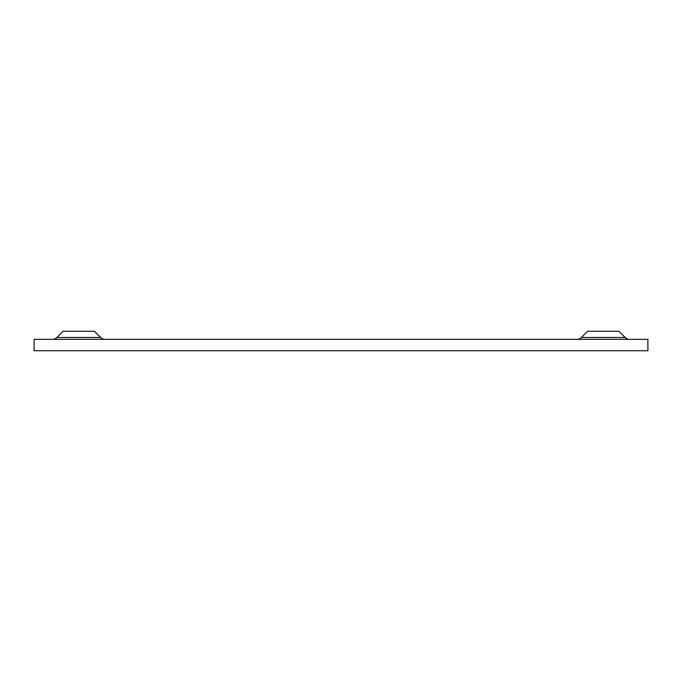 <?xml version="1.0" encoding="UTF-8"?>
<svg xmlns="http://www.w3.org/2000/svg" width="682" height="682" viewBox="0 0 682 682"><rect width="100%" height="100%" fill="white"/><g stroke="black" fill="none" stroke-linecap="round" stroke-linejoin="round"><path stroke-width="1.02" d="M581.354 337.496A6.274 6.274 0 0 1 576.921 339.329A6.274 6.274 0 0 0 581.354 337.496L625.13 337.496A6.274 6.274 0 0 0 629.563 339.329A6.274 6.274 0 0 1 625.13 337.496L618.906 331.264L587.577 331.264L581.354 337.496M56.87 337.496L63.094 331.264L94.423 331.264L100.646 337.496A6.274 6.274 0 0 0 105.079 339.329A6.274 6.274 0 0 1 100.646 337.496L56.87 337.496A6.274 6.274 0 0 1 52.437 339.329M34.1 350.736L647.9 350.736L647.9 339.329L34.1 339.329L34.1 350.736"/></g></svg>
